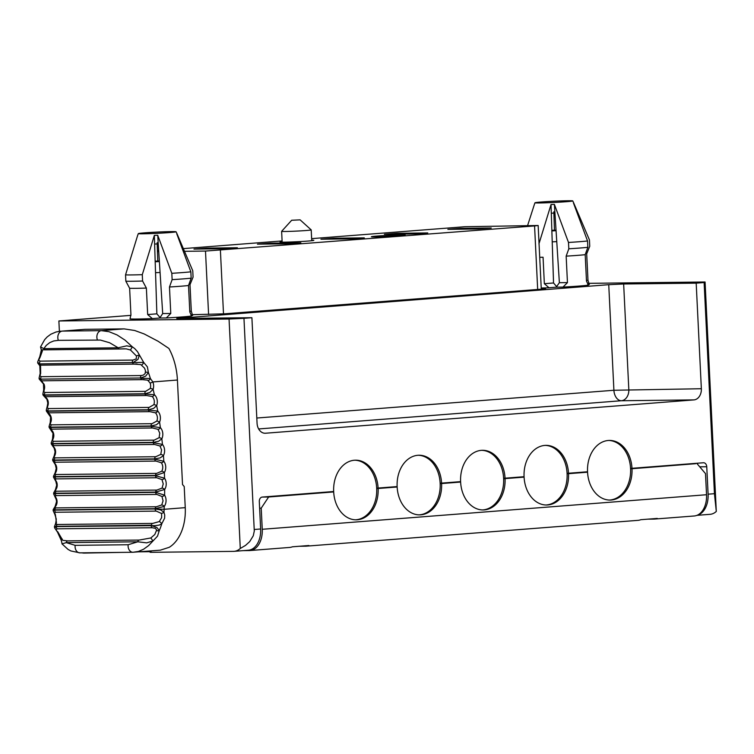 <?xml version="1.0" encoding="UTF-8"?>
<svg xmlns="http://www.w3.org/2000/svg" width="754" height="754" viewBox="0 0 754 754"><rect width="100%" height="100%" fill="white"/><g stroke="black" fill="none" stroke-linecap="round" stroke-linejoin="round"><path stroke-width="1.13" d="M537.677 289.47L534.567 225.936L538.158 225.493L464.822 226.728L311.628 238.641M333.617 238.226L320.921 239.216L351.609 238.867L364.305 237.878L333.617 238.226L333.654 239.075M375.605 236.907A16.918 0.556 177.2 0 1 371.392 236.747A16.918 0.556 177.2 0 1 388.272 235.371A16.918 0.556 177.2 0 1 405.2 235.097A16.918 0.556 177.2 0 1 394.276 236.153A16.918 0.556 177.2 0 1 375.605 236.907M270.149 243.165L257.453 244.155L288.141 243.806L300.837 242.816L270.149 243.165L270.186 244.004M208.594 314.522L205.493 251.063L534.567 225.936M157.426 250.639L158.679 250.545M183.656 248.594L282.09 240.941M205.493 251.063L184.805 251.299M158.755 251.6L157.454 251.61M460.553 228.358L447.857 229.348L478.545 228.99L491.24 228.01L460.553 228.358L460.6 229.197M397.085 233.297L384.389 234.277L415.077 233.928L427.772 232.939L397.085 233.297L397.122 234.136M206.681 248.104L193.985 249.093L224.673 248.735L237.369 247.755L206.681 248.104L206.719 248.943M311.704 240.187A16.918 0.556 177.2 0 1 313.834 240.347A16.918 0.556 177.2 0 1 302.901 241.403A16.918 0.556 177.2 0 1 284.239 242.166A16.918 0.556 177.2 0 1 280.026 242.006A16.918 0.556 177.2 0 1 282.128 241.629M160.272 550.175L169.226 547.31A42.309 27.87 85.6 0 0 185.248 507.649L184.212 486.537L182.525 484.549L177.416 380.025A52.884 34.835 -94.4 0 0 168.887 348.433L158.038 341.223L144.146 333.937L134.702 330.497L124.09 328.876L101.328 330.638L108.981 331.685L117.04 334.927L125.013 340.129L132.355 346.849L126.691 345.85L118.18 347.792A2.111 1.593 -90.7 0 0 119.613 348.989M55.391 497.47A2.111 0.877 -31.8 0 0 55.966 497.697L55.108 496.047L56.399 495.595A2.111 1.593 89.3 0 1 55.24 493.521L53.666 493.945L56.248 499.525L56.531 501.693L55.146 506.396L53.195 509.619L53.166 510.175L54.74 510.109L53.148 510.628L54.844 514.407A2.111 0.716 -30.8 0 0 55.381 514.558L54.505 512.786L55.777 512.258L156.248 511.108L161.262 513.351L161.639 514.351L161.629 517.621L159.301 521.57A2.111 0.594 44 0 1 161.78 523.766L164.598 518.234L164.74 515.105L163.948 512.239A42.676 31.037 -85.5 0 0 164.127 509.299L155.173 508.959L160.659 509.902L163.948 512.239A2.111 0.895 -26.6 0 1 161.262 513.351M54.844 514.407L56.296 519.091L55.702 523.257A2.111 1.338 27.6 0 1 56.437 522.739L55.381 514.558M55.136 506.405A2.111 0.99 36.3 0 1 55.711 506.16A6.343 4.769 89.3 0 0 55.966 497.697M53.195 509.619L54.759 509.827A2.111 1.593 -90.7 0 1 56.032 507.904L54.759 507.593L55.711 506.16M56.324 478.894A2.111 1.593 89.3 0 1 55.089 476.905L53.525 477.244L55.834 481.344L56.701 485.076L55.485 489.553A2.111 0.933 33.5 0 1 56.05 489.308A6.343 4.769 89.3 0 0 55.966 480.835L55.051 479.299L56.324 478.894L156.757 477.753L161.978 479.619A2.111 0.933 -34.5 0 0 164.542 478.187L155.522 475.755A317.283 238.5 89.3 0 0 155.522 475.472L164.381 472.551A323.626 243.269 -90.7 0 1 164.542 478.187A8.464 6.362 -90.7 0 1 164.655 489.487A323.626 243.269 -90.7 0 1 164.598 495.124L155.682 492.371A317.283 238.5 89.3 0 0 155.682 492.089L164.655 489.487A2.111 0.933 33.5 0 0 162.063 488.102L156.87 490.081A2.111 1.593 89.3 0 0 155.682 492.089L55.249 493.239A2.111 1.593 -90.7 0 1 56.437 491.222L55.155 490.854L56.05 489.308M55.485 489.553L53.675 492.937L55.249 493.239A317.283 238.5 89.3 0 1 55.24 493.521L155.682 492.371A2.111 1.593 -90.7 0 0 156.832 494.445L161.978 496.481A2.111 0.877 -31.8 0 0 164.598 495.124A8.464 6.362 -90.7 0 1 164.259 506.415A323.626 243.269 -90.7 0 1 164.127 509.299L185.248 507.649M53.525 477.244L53.496 476.245L55.08 476.622A2.111 1.593 -90.7 0 1 56.192 474.53L54.901 474.106L55.721 472.456A6.343 4.769 89.3 0 0 55.306 463.993L54.335 462.57L55.598 462.23L156.031 461.08L161.318 462.777A2.111 0.98 -37.4 0 0 163.825 461.26L154.721 459.177A317.283 238.5 89.3 0 0 154.702 458.894L160.121 457.904L163.439 455.642A323.626 243.269 -90.7 0 1 163.825 461.26A8.464 6.362 -90.7 0 1 164.381 472.551A2.111 0.877 30.7 0 0 161.733 471.241L156.625 473.389A2.111 1.593 89.3 0 0 155.522 475.472L55.08 476.622A317.283 238.5 89.3 0 1 55.089 476.905L155.522 475.755A2.111 1.593 -90.7 0 0 156.757 477.753M55.391 480.609A2.111 0.933 -34.5 0 0 55.966 480.835M55.598 462.23A2.111 1.593 89.3 0 1 54.288 460.326L52.733 460.581L55.344 464.737L56.22 468.46L55.155 472.692A2.111 0.877 30.7 0 1 55.721 472.456M52.733 460.581L52.657 459.582L54.269 460.044A2.111 1.593 -90.7 0 1 55.296 457.876L53.977 457.395L54.74 455.642A6.343 4.769 89.3 0 0 53.986 447.216L52.959 445.906L54.213 445.623L154.645 444.474L159.999 446A2.111 1.037 -40.3 0 0 162.449 444.408L153.26 442.664A317.283 238.5 89.3 0 0 153.232 442.391L158.613 441.26L161.846 438.819A323.626 243.269 -90.7 0 1 162.449 444.408A8.464 6.362 -90.7 0 1 163.439 455.642A2.111 0.82 28 0 0 160.753 454.426L155.729 456.726A2.111 1.593 89.3 0 0 154.702 458.894L54.269 460.044A317.283 238.5 89.3 0 1 54.288 460.326L154.721 459.177A2.111 1.593 -90.7 0 0 156.031 461.08M54.74 463.776A2.111 0.98 -37.4 0 0 55.306 463.993M54.213 445.623A2.111 1.593 89.3 0 1 52.827 443.814L51.281 443.983L54.222 448.225L55.08 451.91L54.165 455.878A2.111 0.82 28 0 1 54.74 455.642M53.43 447.009A2.111 1.037 -40.3 0 0 53.986 447.216M52.177 429.139A2.111 1.593 89.3 0 1 50.725 427.424L49.18 427.509L53.006 433.286L52.526 439.139A2.111 0.763 25.4 0 1 53.091 438.913A6.343 4.769 89.3 0 0 52.007 430.543L50.933 429.356L51.724 429.149L152.61 427.989L158.029 429.337L159.754 433.164L159.103 437.697L154.174 440.147A2.111 1.593 89.3 0 0 153.232 442.391L52.799 443.531A2.111 1.593 -90.7 0 1 53.741 441.297L52.403 440.76L53.091 438.913M52.526 439.139L51.178 443.003L52.799 443.531A317.283 238.5 89.3 0 1 52.827 443.814L153.26 442.664A2.111 1.593 -90.7 0 0 154.645 444.474M51.461 430.346A2.111 1.084 -43.3 0 0 52.007 430.543M49.491 412.806A2.111 1.593 89.3 0 1 47.983 411.194L46.437 411.194L50.584 417.009L50.226 422.532A2.111 0.697 22.9 0 1 50.782 422.315A6.343 4.769 89.3 0 0 49.378 414.031L48.256 412.966L49.491 412.806L149.933 411.656L155.39 412.815A2.111 1.122 -46.4 0 0 157.709 411.081L148.415 410.044A317.283 238.5 89.3 0 0 148.359 409.771L153.646 408.376L156.672 405.605A323.626 243.269 -90.7 0 1 157.709 411.081A8.464 6.362 -90.7 0 1 159.584 422.127A323.626 243.269 -90.7 0 1 160.404 427.669L151.158 426.274A317.283 238.5 89.3 0 0 151.12 426.001L156.455 424.738L159.584 422.127A2.111 0.697 22.9 0 0 156.794 421.1L151.969 423.701A2.111 1.593 89.3 0 0 151.12 426.001L50.688 427.15A2.111 1.593 -90.7 0 1 51.536 424.851L50.169 424.257L50.782 422.315M50.226 422.532L49.038 426.547L50.688 427.15A317.283 238.5 89.3 0 1 50.725 427.424L151.158 426.274A2.111 1.593 -90.7 0 0 152.61 427.989M48.84 413.842A2.111 1.122 -46.4 0 0 49.378 414.031M45.513 396.689L46.145 396.679A2.111 1.593 89.3 0 1 44.599 395.171L43.053 395.096L46.927 399.309L47.794 403.032L47.276 406.104A2.111 0.631 20.4 0 1 47.832 405.888A6.343 4.769 89.3 0 0 46.107 397.716L44.948 396.783L46.107 396.679M47.276 406.104L46.258 410.251L47.926 410.921A2.111 1.593 -90.7 0 1 48.69 408.564L47.295 407.923L47.832 405.888M45.589 397.547A2.111 1.169 -49.6 0 0 46.107 397.716M43.685 389.893A2.111 0.566 17.9 0 1 44.241 389.695A6.343 4.769 89.3 0 0 44.043 384.163L41.206 380.836L42.384 380.798A2.111 1.593 89.3 0 0 42.497 380.798L142.167 379.658M41.404 380.789L42.384 380.798A2.111 1.593 89.3 0 1 40.867 379.403L39.236 379.092L43.487 383.965L43.685 389.884L42.837 394.182L44.543 394.908A2.111 1.593 -90.7 0 1 45.202 392.495L43.789 391.807L44.241 389.695M39.821 356.548L37.728 361.76L38.105 362.872L39.726 363.626A2.111 1.593 -90.7 0 1 40.198 361.138L38.642 360.214L40.141 357.17A2.111 0.603 26.9 0 1 39.821 356.548L41.31 350.026L40.546 346.906L43.789 348.65L46.324 345.323L49.83 342.57L53.732 340.959L58.36 340.346A6.343 4.769 -90.7 0 1 62.271 331.091L85.032 329.319L124.09 328.876M41.781 381.496A2.111 1.254 -50.8 0 0 42.328 381.694M43.487 383.956A2.111 0.65 -22.1 0 0 44.043 384.163M55.702 523.257L54.411 526.773L56.267 526.33A2.111 1.593 -90.7 0 1 57.615 524.501L55.947 524.237L56.437 522.739M141.582 364.993A2.111 0.773 -56.1 0 0 143.675 362.391L137.52 351.703L134.683 348.546L132.355 346.849L130.47 349.997L136.531 356.067A2.111 1.008 -15.6 0 1 139.245 355.304L138.02 359.328L132.685 362.825A2.111 1.593 -90.7 0 0 134.165 364.125L140.828 364.597L144.57 368.178L145.465 370.732L145.173 373.541L143.392 375.068L141.243 375.549A2.111 1.593 89.3 0 0 140.668 377.999L145.663 376.161L148.397 372.561L147.388 366.859L143.675 362.391L39.708 363.89A2.111 1.593 89.3 0 0 41.187 365.181A2.111 1.593 89.3 0 0 41.395 365.162L133.976 364.107M148.189 380.478A2.111 1.131 -53 0 0 150.376 378.499L140.772 378.263A2.111 1.593 -90.7 0 0 142.28 379.658A2.111 1.593 -90.7 0 0 142.393 379.648L147.652 380.157L150.055 382.947A2.111 0.65 -22.1 0 0 152.855 381.939L150.376 378.499A56.022 40.782 -114.8 0 0 148.397 372.561A2.111 0.707 7 0 0 145.531 372.306M158.029 429.337A2.111 1.084 -43.3 0 0 160.404 427.669A8.464 6.362 -90.7 0 1 161.846 438.819A2.111 0.763 25.4 0 0 159.103 437.697M153.844 404.681A2.111 0.631 20.4 0 1 156.672 405.605A8.464 6.362 -90.7 0 0 154.363 394.71L145.032 394.031A317.283 238.5 89.3 0 0 144.975 393.758L149.905 392.4L153.109 389.309A323.626 243.269 -90.7 0 1 154.363 394.71A2.111 1.169 -49.6 0 1 152.12 396.5A6.343 4.769 -90.7 0 1 153.844 404.681L149.122 407.414A2.111 1.593 89.3 0 0 148.359 409.771L47.926 410.921A317.283 238.5 89.3 0 1 47.983 411.194L148.415 410.044A2.111 1.593 -90.7 0 0 149.933 411.656M152.12 396.5L146.578 395.53A2.111 1.593 -90.7 0 1 145.032 394.031L44.599 395.171A317.283 238.5 89.3 0 0 44.543 394.908L144.975 393.758A2.111 1.593 89.3 0 1 145.635 391.354L150.253 388.48A2.111 0.566 17.9 0 1 153.109 389.309A8.464 6.362 -90.7 0 0 152.855 381.939L177.416 380.025M161.978 496.481L163.062 500.873L161.724 504.954A2.111 0.99 36.3 0 1 164.259 506.415L155.192 508.677A2.111 1.593 89.3 0 1 156.464 506.754L161.724 504.954M156.653 530.514A2.111 1.319 -1.8 0 0 159.292 530.524L156.936 527.546L151.271 525.519A2.111 1.593 -90.7 0 0 152.251 527.743L155.428 528.356L156.653 530.043L154.796 534.52L150.819 537.97L153.005 540.957L157.52 536.141L159.292 530.524A43.11 30.66 -85.1 0 0 161.78 523.766L159.33 525.048L155.277 525.632L56.343 526.603A2.111 1.593 89.3 0 0 57.323 528.827L152.251 527.743M159.301 521.57L152.742 523.408A2.111 1.593 89.3 0 0 151.394 525.236L56.267 526.33L54.693 527.998L57.417 531.956L55.947 529.496L57.323 528.827M150.819 537.97L139.217 540.062A2.111 1.593 89.3 0 0 137.803 541.796L128.171 544.737L75.155 545.34L66.277 542.616A2.111 1.593 -90.7 0 1 67.69 540.882L62.78 540.354L57.672 531.645M136.531 356.067L136.182 358.932L132.977 360.082A2.111 1.593 89.3 0 0 132.506 362.57L39.708 363.89L37.7 362.994L39.83 365.765L40.169 373.447L39.057 378.14L40.82 379.139A2.111 1.593 -90.7 0 1 41.385 376.689L39.962 375.869L40.641 373.503L40.565 366.142L39.811 365.134M39.868 365.134L134.174 364.125A2.111 1.593 -90.7 0 0 134.372 364.107L137.077 364.022M61.272 540.42A2.111 1.725 0.4 0 1 62.214 538.978M57.417 531.956L61.272 540.401L62.13 543.851L66.277 542.616L137.803 541.796L146.672 542.861L153.005 540.957L148.585 545.613L143.562 549.242L138.434 551.438L133.166 552.239A6.343 4.769 -90.7 0 1 132.93 552.258L160.31 550.175M161.978 479.619L163.241 483.898L162.063 488.102M159.999 446L161.573 449.921L160.753 454.426M39.811 365.737A2.111 1.508 -41.7 0 0 40.565 366.142M40.169 373.447L40.641 373.503M130.47 349.997L126.201 348.857L119.905 348.951A2.111 1.593 -90.7 0 1 119.632 348.989L45.24 349.837A2.111 1.593 89.3 0 0 45.513 349.809M58.36 340.346L100.376 340.063L109.566 342.721L118.18 347.792L43.789 348.65A2.111 1.593 89.3 0 0 45.221 349.837L42.365 349.781L42.365 351.006A2.111 1.772 -20.1 0 1 41.3 349.988M40.141 357.17L42.365 351.006M140.668 377.999L40.82 379.139L140.668 377.999M139.104 551.824L150.065 551.692M243.25 550.627L249.329 550.561A21.15 13.93 85.6 0 0 249.942 550.533A21.15 13.93 85.6 0 0 262.251 529.289L261.214 508.168L268.631 496.999L262.251 497.065A4.232 3.176 -90.7 0 0 259.301 501.533L260.639 528.988A21.15 13.93 -94.4 0 1 248.33 550.231L234.051 551.344A21.15 13.93 85.6 0 1 233.448 551.372L151.149 552.314L150.093 552.277L150.027 550.976M259.621 508.187L261.214 508.168M81.96 552.833A21.15 13.93 85.6 0 0 84.194 553.078L121.714 552.38M697.356 515.18A21.15 13.93 -94.4 0 0 708.1 494.181L706.752 466.735A4.232 3.176 89.3 0 0 703.539 462.749A4.232 3.176 89.3 0 0 703.378 462.758L631.975 468.309A29.613 22.262 89.3 0 0 609.421 440.43A29.613 22.262 89.3 0 0 587.545 471.768L568.507 473.248A29.613 22.262 89.3 0 0 545.953 445.369A29.613 22.262 89.3 0 0 524.077 476.707L505.039 478.187A29.613 22.262 89.3 0 0 482.485 450.298A29.613 22.262 89.3 0 0 460.609 481.636L441.571 483.126A29.613 22.262 89.3 0 0 419.017 455.237A29.613 22.262 89.3 0 0 397.141 486.575L378.093 488.055A29.613 22.262 89.3 0 0 355.549 460.176A29.613 22.262 89.3 0 0 333.673 491.514L262.269 497.065M608.704 440.449A29.613 22.262 -90.7 0 1 630.542 468.328L631.975 468.309M240.281 548.469L245.512 545.406L249.697 541.617L253.278 535.764L254.287 531.061L243.966 318.329L229.056 319.027L240.281 548.469A21.15 13.93 85.6 0 1 234.051 551.344M229.056 319.027L58.878 320.968L59.387 331.298M696.95 515.34L710.07 514.322A21.15 13.93 85.6 0 0 716.3 511.438L705.075 281.996L588.516 283.334M267.189 496.688L333.692 491.938A29.613 22.262 89.3 0 0 356.246 519.817A29.613 22.262 89.3 0 0 378.122 488.479L397.16 486.999A29.613 22.262 89.3 0 0 419.714 514.878A29.613 22.262 89.3 0 0 441.59 483.54L460.628 482.06A29.613 22.262 89.3 0 0 483.182 509.949A29.613 22.262 89.3 0 0 505.057 478.611L524.096 477.131A29.613 22.262 89.3 0 0 546.65 505.01A29.613 22.262 89.3 0 0 568.525 473.672L587.564 472.192A29.613 22.262 89.3 0 0 610.118 500.072A29.613 22.262 89.3 0 0 631.993 468.734L695.622 463.691L630.57 468.752A29.613 22.262 -90.7 0 1 609.402 500.062M545.236 445.388A29.613 22.262 -90.7 0 1 567.074 473.267L568.507 473.248M481.768 450.327A29.613 22.262 -90.7 0 1 503.606 478.206L505.039 478.187M418.3 455.265A29.613 22.262 -90.7 0 1 440.138 483.135L441.571 483.126M354.832 460.194A29.613 22.262 -90.7 0 1 376.67 488.074L378.093 488.055M397.16 486.999L376.689 488.498A29.613 22.262 -90.7 0 1 355.53 519.808M460.628 482.06L440.157 483.559A29.613 22.262 -90.7 0 1 418.998 514.878M524.096 477.131L503.625 478.62A29.613 22.262 -90.7 0 1 482.466 509.94M587.564 472.192L567.093 473.691A29.613 22.262 -90.7 0 1 545.934 505.001M630.57 468.752L631.993 468.734M567.093 473.691L568.525 473.672M503.625 478.62L505.057 478.611M440.157 483.559L441.59 483.54M268.631 496.999L333.692 491.938M376.689 488.498L378.122 488.479M697.054 463.672L705.499 473.616L706.536 494.728A21.15 13.93 85.6 0 1 694.227 515.981L654.519 519.063A21.15 13.93 85.6 0 0 657.281 518.422L640.796 519.704A21.15 13.93 -94.4 0 1 638.044 520.345L306.124 546.169A21.15 13.93 -94.4 0 0 308.876 545.519L292.401 546.801A21.15 13.93 85.6 0 1 289.64 547.442L249.942 550.533M654.519 519.063A21.15 13.93 85.6 0 1 653.916 519.091L647.705 519.167M299.3 546.264L305.511 546.188A21.15 13.93 -94.4 0 0 306.124 546.169M191.639 315.983L191.714 315.973A31.725 1.037 177.2 0 1 166.323 317.952L159.782 318.028L162.694 313.56L158.255 243.891A19.858 0.65 177.2 0 1 154.617 244.06L154.344 235.389L142.28 274.692L142.591 281.025A35.956 1.178 177.2 0 1 125.852 281.214L129.631 288.264A31.725 1.037 -2.8 0 0 146.37 288.075L142.591 281.025M191.573 315.983L189.81 311.986L188.519 285.512A31.725 1.037 -2.8 0 1 169.471 286.991L172.129 279.649L171.818 273.306L157.709 235.229L158.255 243.891M166.323 317.952L170.772 313.466L169.471 286.991M171.818 273.306A35.956 1.178 -2.8 0 0 190.856 271.826L176.747 233.749A19.708 0.65 -2.8 0 0 176.964 233.646L192.76 270.761L193.071 277.095L189.999 284.682L191.299 311.148L192.609 315.474L190.969 315.596M157.775 261.025L157.152 242.637M129.631 288.264L130.932 314.738L130.027 318.857A31.725 1.037 177.2 0 0 152.346 318.603L147.671 314.541L156.86 313.834L159.942 317.443M156.86 313.834L154.617 244.06M138.312 233.617A18.897 0.622 -2.8 0 0 157.218 233.325A18.897 0.622 -2.8 0 0 176.059 231.77A18.897 0.622 -2.8 0 0 171.365 231.601A18.897 0.622 -2.8 0 0 150.64 232.439A18.897 0.622 -2.8 0 0 138.312 233.617L137.596 235.559A19.708 0.65 -2.8 0 0 137.605 235.578A19.708 0.65 -2.8 0 0 137.596 235.568L125.541 274.88L125.852 281.214M125.541 274.88A35.956 1.178 -2.8 0 0 142.28 274.692M154.344 235.389A19.708 0.65 -2.8 0 0 157.709 235.229M176.964 233.646A19.708 0.65 -2.8 0 0 176.964 233.636A19.708 0.65 -2.8 0 0 176.964 233.627L176.059 231.77M147.671 314.541L146.37 288.075M192.044 314.71L224.701 313.805L542.051 289.131L545.632 288.688L541.249 288.612M623.652 283.985L608.742 284.682L613.907 390.261L701.352 388.734L696.187 283.155L623.652 283.985L628.817 389.564A10.575 7.955 89.3 0 1 621.4 400.732A10.575 6.965 85.6 0 1 613.907 390.261L256.803 418.027M705.075 281.996L704.123 282.533L714.443 493.691L708.1 494.181M716.3 511.438L714.443 493.691M258.631 428.951L621.4 400.732L693.934 399.903A10.575 7.955 89.3 0 0 701.352 388.734M534.991 202.769A18.897 0.622 177.2 0 1 553.841 201.233A18.897 0.622 177.2 0 1 572.748 200.922A18.897 0.622 177.2 0 1 560.665 202.1A18.897 0.622 177.2 0 1 539.694 202.958A18.897 0.622 177.2 0 1 534.991 202.769L534.284 204.711A19.708 0.65 177.2 0 1 534.275 204.72A19.708 0.65 177.2 0 1 534.284 204.711L527.621 225.484M538.959 243.834L551.023 204.541L551.297 213.203A19.858 0.65 -2.8 0 0 554.944 213.033L554.388 204.381A19.708 0.65 177.2 0 1 551.023 204.541M554.388 204.381L568.497 242.458L568.808 248.792L566.16 256.143L567.451 282.609L559.374 282.703L554.944 213.033M572.748 200.922L573.643 202.779A19.708 0.65 177.2 0 1 573.653 202.788L573.643 202.779A19.708 0.65 177.2 0 1 573.426 202.901L587.545 240.978A35.956 1.178 177.2 0 1 568.497 242.458M573.653 202.854L589.439 239.913L589.751 246.247L586.687 253.825L587.979 280.299L586.461 280.413M567.451 282.609L563.012 287.095A31.725 1.037 -2.8 0 0 588.393 285.125L586.489 281.129L585.198 254.663A31.725 1.037 177.2 0 1 566.16 256.143M585.198 254.663L587.847 247.312A35.956 1.178 -2.8 0 1 568.808 248.792M554.463 230.177L553.832 211.78M559.374 282.703L556.622 286.586L553.54 282.976L551.297 213.203M130.942 315.361L58.878 320.968M587.649 284.748L589.298 284.616L587.979 280.299M556.622 286.586L556.471 287.17L563.012 287.095M190.856 271.826L191.167 278.16A35.956 1.178 177.2 0 1 172.129 279.649M191.167 278.16L188.519 285.512M693.934 399.903L265.512 433.23A10.575 7.955 -90.7 0 1 265.116 433.248A10.575 7.955 -90.7 0 1 257.067 423.286L251.902 317.707L176.738 318.442L608.742 284.682M243.966 318.329L251.902 317.707M704.123 282.533L696.187 283.155M541.221 288.019A31.725 1.037 -2.8 0 0 549.025 287.755L556.471 287.17M539.713 257.321A31.725 1.037 177.2 0 0 543.059 257.218L544.35 283.692L549.025 287.755M291.675 220.262L281.628 231.327A14.807 0.49 -2.8 0 0 281.628 231.346A14.807 0.49 -2.8 0 0 285.304 231.487A14.807 0.49 -2.8 0 0 301.638 230.818A14.807 0.49 -2.8 0 0 311.204 229.895A14.807 0.49 -2.8 0 0 311.195 229.885L300.12 219.857L291.675 220.262L300.12 219.857M587.545 240.978L587.847 247.312M223.504 313.9L220.404 250.366M46.145 396.679A2.111 1.593 89.3 0 0 46.173 396.679L146.549 395.53L46.145 396.679M53.741 441.297L154.174 440.147M56.032 507.904L156.464 506.754M56.399 495.595L156.832 494.445M57.615 524.501L152.742 523.408M41.385 376.689L141.234 375.549M159.348 260.95L155.164 261.176L159.348 260.959M159.386 261.581L155.183 261.761M160.084 272.477A20.094 0.66 177.2 0 1 155.531 272.684M67.69 540.882L139.217 540.062M156.248 511.108A2.111 1.593 -90.7 0 1 155.173 508.959L54.74 510.109A2.111 1.593 89.3 0 0 55.815 512.258M54.75 510.034A317.283 238.5 89.3 0 0 54.759 509.827L155.192 508.677A317.283 238.5 89.3 0 1 155.183 508.884M56.437 491.222L156.87 490.081M161.318 462.777A6.343 4.769 -90.7 0 1 161.733 471.241M56.192 474.53L156.625 473.389M55.296 457.876L155.729 456.726M156.794 421.1A6.343 4.769 89.3 0 0 155.39 412.815M51.536 424.851L151.969 423.701M48.69 408.564L149.122 407.414M150.055 382.947A6.343 4.769 -90.7 0 1 150.253 388.48M45.202 392.495L145.635 391.354M40.198 361.138L132.977 360.082M97.417 339.903A6.343 4.769 -90.7 0 1 101.328 330.638L62.271 331.091L85.032 329.319M80.16 552.852A6.343 4.769 -90.7 0 1 79.924 552.861L70.829 550.938L68.011 549.383L61.951 543.822M79.896 552.861A6.343 4.769 -90.7 0 1 75.155 545.34M132.902 552.258A6.343 4.769 -90.7 0 1 128.171 544.737M151.073 550.891L151.149 552.314M699.721 466.82L706.752 466.735M551.862 230.912L556.066 230.724M551.843 230.319L556.028 230.102L551.843 230.328M552.211 241.836A20.094 0.66 -2.8 0 0 556.763 241.619M191.299 311.148L189.772 311.27M170.772 313.466L162.694 313.56M254.296 529.478L260.639 528.988M706.536 494.728L262.251 529.289M264.72 433.239L265.512 433.23M152.346 318.603L159.782 318.028M180.329 317.999L180.347 318.527M544.35 283.692L553.54 282.976M541.278 289.187L538.158 225.493M55.155 472.692L53.496 476.245M54.165 455.878L52.657 459.582M60.763 331.157L56.022 331.996L50.791 334.248L47.182 336.934L44.646 339.658L40.509 347M42.384 380.798L144.174 379.611M119.632 348.989L124.391 348.8M46.437 411.194L46.258 410.251M43.053 395.096L42.837 394.182M39.236 379.092L39.048 378.14M49.18 427.509L49.038 426.547M51.281 443.983L51.178 443.003M53.666 493.936L53.675 492.937M79.924 552.861L132.93 552.258M54.693 527.998L54.411 526.773M37.7 362.994L37.728 361.76M311.732 240.724L311.204 229.895M282.156 242.166L281.628 231.346"/></g></svg>

